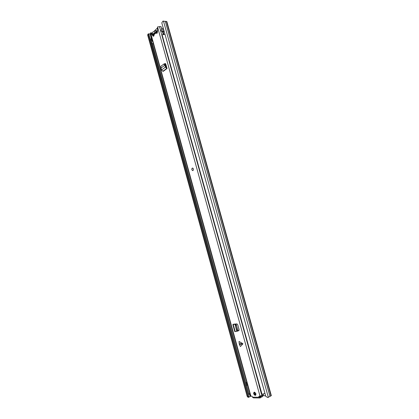 <?xml version="1.0" encoding="UTF-8"?>
<svg xmlns="http://www.w3.org/2000/svg" width="419" height="419" viewBox="0 0 419 419"><rect width="100%" height="100%" fill="white"/><g stroke="black" fill="none" stroke-linecap="round" stroke-linejoin="round"><path stroke-width="0.63" d="M262.388 395.73L265.426 395.751M161.802 22.883L162.918 21.123L166.846 21.563L271.318 395.604L267.82 397.558L265.793 396.416L161.802 22.883L265.793 396.416M148.31 34.84L147.677 35.117L147.97 34.101L148.604 33.819L148.31 34.84L247.87 396.123L248.781 397.217L250.74 396.196M248.781 397.217L248.064 397.348L247.152 396.254L247.87 396.123M148.604 33.819L150.651 33.955L152.118 39.266L151.123 39.129M147.677 35.117L247.152 396.254M249.934 393.876L250.646 396.248M249.965 393.996L249.431 394.075M248.917 394.106L249.478 394.248M154.197 34.122L157.45 30.969M156.345 32.782L156.931 32.279M163.31 28.911L162.782 28.382L161.959 28.319M152.254 33.881L153.087 31.708L153.899 31.451L157.413 28.031M156.863 31.153L156.182 31.153L155.753 32.42L154.58 32.719L153.129 33.965L153.37 34.835L154.821 33.593L154.962 33.834M157.444 30.268L156.664 30.933L155.234 30.435L154.58 32.719M156.879 32.818L156.91 31.807L157.455 31.336M153.129 33.965L154.171 34.028M156.664 30.933L157.015 31.336M154.821 33.593L155.423 33.436M239.286 344.177L239.003 341.464L242.852 343.7L242.706 344.109L239.427 344.544L239.286 344.177M239.427 344.544L240.406 346.534L242.706 344.109M254.307 392.126C253.181 393.085 253.437 394.169 255.071 395.389L255.213 395.4C256.344 394.452 256.093 393.362 254.459 392.137L254.307 392.126M192.305 168.108C191.609 168.93 191.677 169.747 192.515 170.549L192.981 170.549C193.683 169.726 193.615 168.915 192.777 168.103L192.305 168.108M259.56 397.966L253.537 397.898L252.427 397.17L252.049 396.227L250.609 396.112L150.452 33.237L150.631 32.892L250.929 396.217M259.204 396.285L258.832 396.484L259.042 397.243L260.162 397.977L260.524 397.657L260.246 396.714M258.832 396.484L263.472 394.949L263.279 394.075M161.944 29.702L161.022 26.559L157.549 26.905L157.465 32.195L156.58 33.337L156.203 32.771L154.019 34.636C154.134 35.751 153.862 36.28 153.207 36.212L150.631 32.892M234.54 324.196L233.252 324.563L232.849 324.563L233.582 324.196L235.714 324.107L236.059 324.196L235.164 324.479L235.991 324.165M238.008 330.842L238.73 330.696L239.102 329.648L237.751 324.777L236.981 323.908L234.216 324.107M164.62 63.845L165.306 63.499L165.756 64.044L167.076 68.475L165.353 67.14L165.186 66.317L165.955 66.406L166.123 67.229L166.83 67.585M161.142 68.004L164.892 65.149L163.803 64.128L160.77 66.328L161.498 70.057L163.211 71.371L167.076 68.475M239.019 330.502L238.023 330.706M254.396 392.132C254.087 393.446 254.543 394.41 255.752 395.033L255.82 395.044M150.772 32.771L151.521 32.818L153.768 36.081M156.203 32.771L156.952 32.823L157.141 33.216M259.565 396.29L260.246 397.935M165.013 64.133L165.584 63.698M151.647 33.001L152.401 32.918M162.352 31.184L163.258 34.426M161.022 26.559L161.902 29.712M162.31 31.189L163.211 34.437M263.232 394.09L263.472 394.949M262.142 395.51L262.624 396.584L260.492 397.547M262.352 395.599L259.969 396.945M232.849 324.563L234.797 331.612L236.855 331.293M235.164 324.479L237.034 330.361L236.787 331.319M237.039 331.277L237.887 331L237.929 330.072L236.059 324.196M233.896 324.458L235.714 324.107M236.782 331.298L235.096 324.453M234.87 324.379L235.63 324.102M164.892 65.149L165.636 65.086L165.955 66.406M164.903 65.139L165.186 66.317M164.934 65.139L165.636 65.086M164.526 64.61L165.123 64.28L165.578 64.95M165.123 64.28L164.4 63.798L163.62 64.159M192.866 170.585L192.609 170.538C191.776 169.732 191.708 168.92 192.405 168.092L192.52 168.05M162.609 32.106L163.75 31.378M152.008 43.534L151.484 41.633L152.516 40.706L150.646 40.35L150.337 38.988L150.646 40.35M150.337 38.988L151.049 38.867L151.369 40.02L150.657 40.14M152.432 40.418L151.369 40.02M163.525 29.691L160.791 30.084L161.121 31.263L163.855 30.87M164.007 31.42L161.121 31.263M164.84 34.405L162.106 34.808L262.027 394.384L264.771 393.389M151.61 43.597L248.21 394.206L151.599 43.806L152.322 43.476L246.618 385.323M248.949 394.096L248.31 394.316M152.396 43.733L153.385 43.864L152.516 40.763M259.34 384.71L258.952 385.061L259.461 385.14M246.377 385.208L247.582 385.145M246.786 382.259L246.058 382.615L246.733 385.066L246.147 382.673L246.812 382.348M247.509 384.883L247.001 385.134M254.605 393.169L255.763 393.431M254.249 392.991L254.333 393.3M261.341 393.661L261.472 394.096L261.964 394.148M259.225 385.166L261.728 394.174M246.644 385.328L249.069 394.117L249.598 394.043L249.776 393.09M248.797 393.986L249.069 394.117M249.598 394.043L249.986 393.844M246.665 383.909L247.173 383.657M246.733 385.061L246.147 382.673M254.333 392.126L254.621 393.158M165.29 21.243L270.004 396.453M163.457 21.029L268.37 397.374M165.358 21.264L270.056 396.411M166.443 21.353L271.035 395.892M148.845 33.965L248.944 397.034M150.138 34.007L151.594 39.286M152.008 40.769L152.102 41.114M249.53 394.221L250.143 396.442M154.386 33.965L154.302 33.667M239.218 343.779L242.491 343.339M252.427 397.17L259.042 397.243M157.549 26.905L260.052 396.295M159.461 26.544L259.026 384.914M261.592 394.153L262.006 395.641M153.747 36.05L152.998 36.008M261.116 396.18L261.388 397.165M237.034 330.361L237.929 330.072M235.672 325.443L236.567 325.154M233.252 324.563L235.2 331.623M161.498 70.057L165.353 67.14M162.792 71.345L166.657 68.444M162.891 32.012L163.546 34.374M163.18 31.86L163.866 34.337M235.457 324.337L235.714 325.275M235.818 324.222L236.08 325.16M235.525 324.316L235.787 325.254L235.525 324.316M255.899 393.823L254.82 394.384M162.782 28.382L161.551 28.293M156.947 33.358L156.58 33.337M153.569 36.233L153.207 36.212M260.251 396.667L260.524 397.657M255.847 394.986L255.071 395.389M163.803 64.128L164.4 63.798M258.952 385.061L261.346 393.687"/></g></svg>
